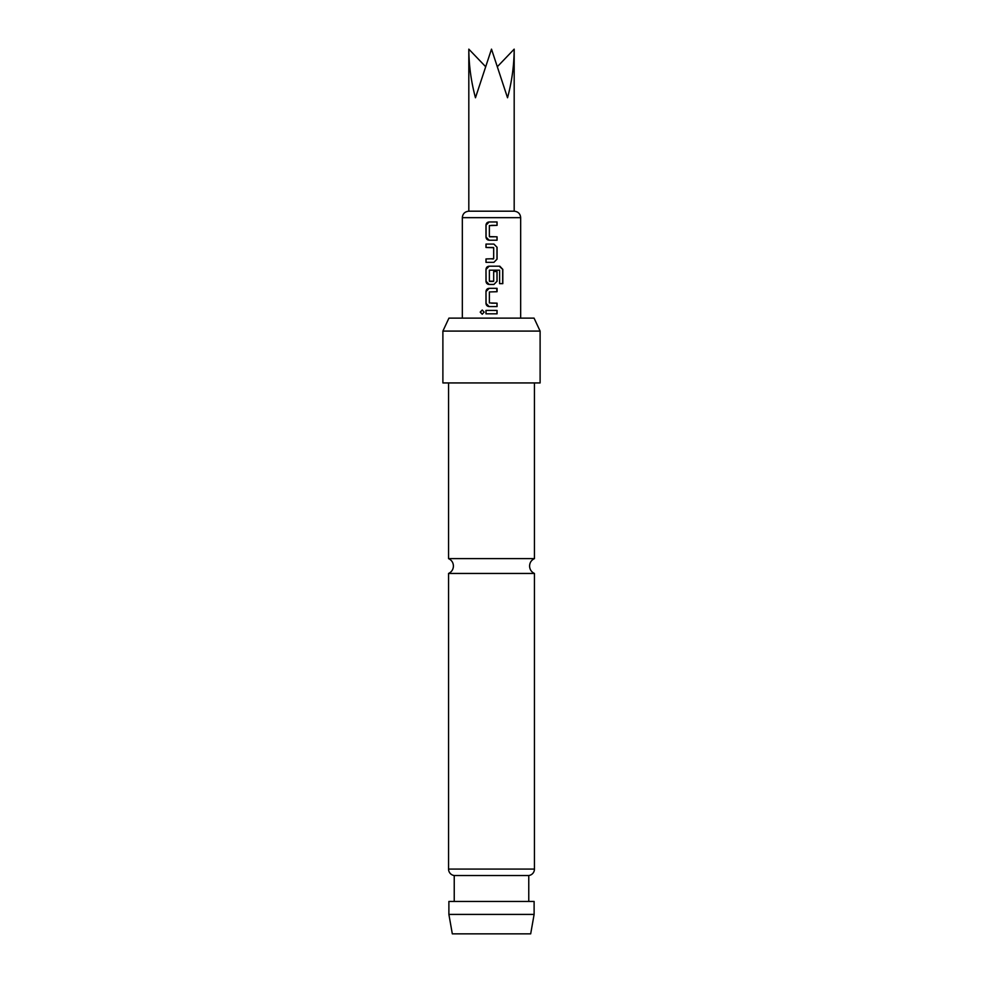 <?xml version="1.0" encoding="UTF-8"?>
<svg xmlns="http://www.w3.org/2000/svg" width="983" height="983" viewBox="0 0 983 983"><rect width="100%" height="100%" fill="white"/><g stroke="black" fill="none" stroke-linecap="round" stroke-linejoin="round"><path stroke-width="1.47" d="M480.208 312.115L482.223 310.026L484.189 312.127L482.211 314.216L480.208 312.115M482.272 314.216L480.331 312.115L482.26 310.026M448.555 382.94L448.555 558.614L534.445 558.614C531.348 560.126 529.726 562.595 529.579 566.036C529.726 569.476 531.348 571.946 534.445 573.458L534.445 869.083A6.476 6.476 0 0 1 528.768 875.521L454.232 875.521L454.232 901.448M520.671 318.123L520.671 217.661L462.329 217.661C462.686 213.766 464.848 211.603 468.817 211.185L514.183 211.185L514.183 49.15C514.084 65.419 511.873 81.626 507.535 97.759L491.5 49.15L475.465 97.759C471.127 81.626 468.916 65.419 468.817 49.15L485.258 66.291M454.232 875.521A6.476 6.476 0 0 1 448.555 869.083L448.555 573.458L534.445 573.458M530.685 933.85L452.315 933.85L448.887 914.411L534.113 914.411L530.685 933.85M442.891 331.087L448.936 318.123L534.064 318.123L540.109 331.087L442.891 331.087L442.891 382.94L540.109 382.94L540.109 331.087M528.768 875.521L528.768 901.448M534.113 914.411L534.113 901.448L448.887 901.448L448.887 914.411M534.445 382.94L534.445 558.614M489.141 240.221C487.236 240.012 486.192 238.955 485.995 237.05L485.983 225.144C486.192 223.227 487.236 222.17 489.141 221.961L497.054 221.961L497.054 225.365L489.362 225.586L489.374 236.596L497.054 236.817L497.054 240.221L489.141 240.221L485.995 237.05M497.054 259.156L493.908 262.338L485.995 262.338L485.995 258.934L493.675 258.713L493.675 247.704L485.995 247.483L485.995 244.079L493.908 244.079L497.054 247.249L497.054 259.156L493.884 262.338L485.995 262.338M499.597 270.19L489.374 270.19L489.374 281.199L493.675 281.199L493.675 271.529L497.054 271.529L497.054 281.273L493.908 284.456L489.141 284.456C487.236 284.247 486.192 283.19 485.995 281.273L485.995 269.367C486.192 267.462 487.236 266.393 489.141 266.196L499.806 266.196L502.804 269.367L502.804 283.657L499.597 283.657L499.597 270.19M493.454 306.573L489.165 306.573C487.236 306.364 486.192 305.308 485.995 303.391L485.995 291.484C486.192 289.58 487.236 288.511 489.141 288.314L497.054 288.314L497.054 291.718L489.374 291.939L489.374 302.936L497.054 303.169L497.054 306.573L489.141 306.573L485.995 303.391M485.983 313.823L485.983 310.419L497.054 310.431L497.054 313.835L485.983 313.823L486.044 310.419M497.742 66.291L514.183 49.15M491.5 313.823L486.044 313.823M491.5 310.419L497.054 310.431M496.993 310.431L496.993 313.835M491.5 303.169L496.993 303.169L496.993 306.573M496.648 288.314L496.993 291.718M486.057 303.391L485.995 291.484M486.057 291.484L489.165 288.314M499.217 266.196L502.682 269.367L502.682 283.657M493.65 271.529L496.993 271.529L496.993 281.273L493.908 284.456L489.141 284.456L486.057 281.273L485.995 269.367M486.057 269.367L489.165 266.196M489.62 281.421L493.429 281.421M493.429 247.483L486.057 247.483L486.057 244.079L493.908 244.079L496.993 247.249L496.993 259.156M491.93 258.934L493.429 258.934M486.057 262.338L486.057 258.934M496.993 236.817L497.054 240.221M496.993 240.221L491.5 240.221M489.62 236.817L493.81 236.817M496.993 221.961L497.054 225.365M496.993 225.365L491.5 225.365M486.057 237.05L486.044 225.144L489.141 221.961L493.368 221.961M448.555 869.083L534.445 869.083M448.555 558.614C451.652 560.126 453.274 562.595 453.421 566.036C453.274 569.476 451.652 571.946 448.555 573.458M520.671 217.661C520.314 213.766 518.152 211.603 514.183 211.185M462.329 318.123L462.329 217.661M468.817 211.185L468.817 49.15"/></g></svg>

